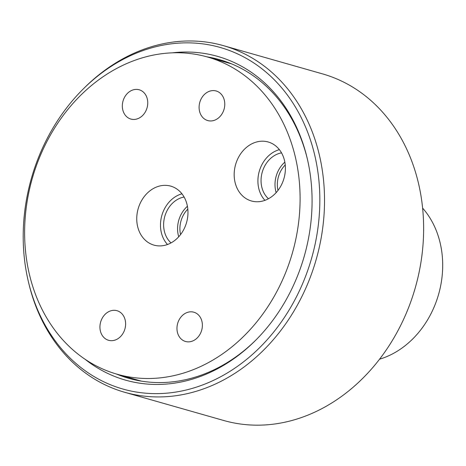 <?xml version="1.0" encoding="UTF-8"?>
<svg xmlns="http://www.w3.org/2000/svg" width="466" height="466" viewBox="0 0 466 466"><rect width="100%" height="100%" fill="white"/><g stroke="black" fill="none" stroke-linecap="round" stroke-linejoin="round"><path stroke-width="0.7" d="M422.61 208.098A88.668 72.737 105.9 0 1 391.883 354.23A88.668 72.737 105.9 0 1 379.557 359.204M124.638 392.267L223.738 420.501A180.208 147.839 -74.1 0 0 376.26 363.369A180.208 147.839 -74.1 0 0 418.049 181.507A180.208 147.839 -74.1 0 0 322.507 73.878L223.4 45.639A180.208 147.839 105.9 0 1 318.942 153.267A180.208 147.839 105.9 0 1 277.154 335.13A180.208 147.839 105.9 0 1 124.638 392.267A180.208 147.839 105.9 0 1 29.096 284.639A180.208 147.839 105.9 0 1 28.583 282.501L28.199 280.864A177.587 145.689 -74.1 0 0 28.706 282.973A177.587 145.689 -74.1 0 0 211.558 381.252A177.587 145.689 -74.1 0 0 314.334 153.512A177.587 145.689 -74.1 0 0 82.732 89.484A177.587 145.689 -74.1 0 0 28.199 280.864M172.327 52.839A168.296 138.064 105.9 0 1 306.861 156.896A168.296 138.064 105.9 0 1 307.339 158.894A168.296 138.064 105.9 0 1 255.665 340.262A168.296 138.064 105.9 0 1 85.022 359.228M116.319 373.988A165.669 135.915 -74.1 0 0 128.622 378.281A165.669 135.915 -74.1 0 0 256.259 339.662M307.531 159.716A165.669 135.915 -74.1 0 0 307.251 158.562A165.669 135.915 -74.1 0 0 219.416 59.625A165.669 135.915 -74.1 0 0 206.694 56.788M82.732 89.484L83.921 88.295A180.208 147.839 105.9 0 1 223.4 45.639M224.309 100.167A15.378 12.617 -74.1 0 0 216.154 90.981A15.378 12.617 -74.1 0 0 203.135 95.856A15.378 12.617 -74.1 0 0 199.57 111.38A15.378 12.617 -74.1 0 0 207.72 120.56A15.378 12.617 -74.1 0 0 220.738 115.684A15.378 12.617 -74.1 0 0 224.309 100.167M125.15 319.886A15.378 12.617 -74.1 0 0 116.995 310.7A15.378 12.617 -74.1 0 0 103.982 315.575A15.378 12.617 -74.1 0 0 100.411 331.099A15.378 12.617 -74.1 0 0 108.566 340.285A15.378 12.617 -74.1 0 0 121.585 335.404A15.378 12.617 -74.1 0 0 125.15 319.886M201.912 321.29A15.221 12.483 -74.1 0 0 193.844 312.203A15.221 12.483 -74.1 0 0 180.965 317.026A15.221 12.483 -74.1 0 0 177.435 332.386A15.221 12.483 -74.1 0 0 185.503 341.473A15.221 12.483 -74.1 0 0 198.382 336.65A15.221 12.483 -74.1 0 0 201.912 321.29M147.285 98.879A15.221 12.483 -74.1 0 0 139.218 89.787A15.221 12.483 -74.1 0 0 126.333 94.615A15.221 12.483 -74.1 0 0 122.803 109.97A15.221 12.483 -74.1 0 0 130.876 119.063A15.221 12.483 -74.1 0 0 143.755 114.234A15.221 12.483 -74.1 0 0 147.285 98.879M187.023 204.452A30.669 25.158 -74.1 0 0 171.797 186.464A30.669 25.158 -74.1 0 0 145.211 195.37A30.669 25.158 -74.1 0 0 137.697 226.808A30.669 25.158 -74.1 0 0 155.003 245.39A30.669 25.158 -74.1 0 0 180.307 234.905A30.669 25.158 -74.1 0 0 187.023 204.452M181.95 193.809A29.428 24.145 -74.1 0 0 161.393 232.825A29.428 24.145 -74.1 0 0 167.51 244.504M184.105 197.031A25.671 21.057 -74.1 0 0 164.416 231.456A25.671 21.057 -74.1 0 0 171.034 242.897M187.414 206.292A25.671 21.057 -74.1 0 0 178.362 235.429A25.671 21.057 -74.1 0 0 178.728 236.775M187.81 209.129A23.661 19.409 -74.1 0 0 180.563 234.573M284.446 160.292A30.669 25.158 -74.1 0 0 269.22 142.305A30.669 25.158 -74.1 0 0 242.64 151.211A30.669 25.158 -74.1 0 0 235.126 182.649A30.669 25.158 -74.1 0 0 252.432 201.23A30.669 25.158 -74.1 0 0 277.736 190.745A30.669 25.158 -74.1 0 0 284.446 160.292M279.379 149.65A29.428 24.145 -74.1 0 0 258.822 188.666A29.428 24.145 -74.1 0 0 264.933 200.345M281.534 152.871A25.671 21.057 -74.1 0 0 261.845 187.297A25.671 21.057 -74.1 0 0 268.463 198.743M284.843 162.133A25.671 21.057 -74.1 0 0 275.79 191.27A25.671 21.057 -74.1 0 0 276.157 192.615M277.992 190.413A23.661 19.409 105.9 0 1 285.239 164.97M29.737 275.744A164.917 135.291 -74.1 0 0 117.17 374.233A164.917 135.291 -74.1 0 0 256.743 321.948A164.917 135.291 -74.1 0 0 294.984 155.522A164.917 135.291 -74.1 0 0 207.551 57.027A164.917 135.291 -74.1 0 0 67.978 109.312A164.917 135.291 -74.1 0 0 29.737 275.744M141.309 381.112L117.17 374.233M231.695 63.906L207.551 57.027"/></g></svg>
